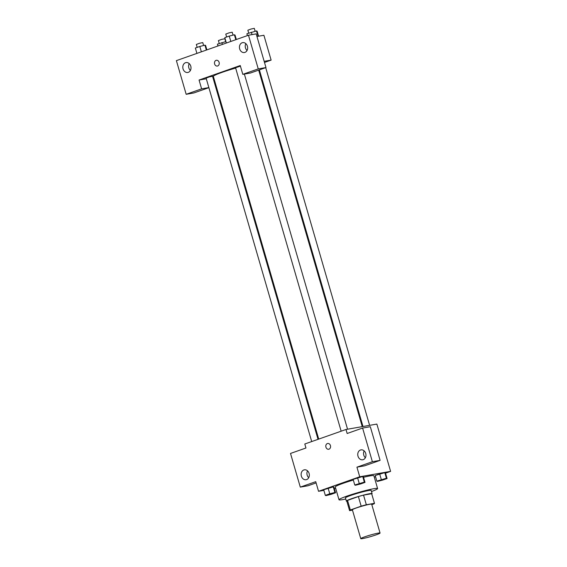 <?xml version="1.0" encoding="UTF-8"?>
<svg xmlns="http://www.w3.org/2000/svg" width="567" height="567" viewBox="0 0 567 567"><rect width="100%" height="100%" fill="white"/><g stroke="black" fill="none" stroke-linecap="round" stroke-linejoin="round"><path stroke-width="0.85" d="M362.689 538.565A10.05 0.787 -16.2 0 1 360.761 538.65A10.05 0.787 -16.2 0 1 370.194 535.092A10.05 0.787 -16.2 0 1 380.06 533.044A10.05 0.787 -16.2 0 1 373.568 535.709A10.05 0.787 -16.2 0 1 362.689 538.565M360.761 538.65L352.376 509.79A10.05 0.787 -16.2 0 1 361.81 506.232A10.05 0.787 -16.2 0 1 371.676 504.183L380.06 533.044M371.81 504.651L373.717 503.978A12.97 1.014 -16.2 0 0 374.482 503.368A12.97 1.014 -16.2 0 0 374.454 503.326L366.332 504.75A12.97 1.014 -16.2 0 0 361.172 506.175L350.335 509.995A12.97 1.014 -16.2 0 0 349.57 510.605A12.97 1.014 -16.2 0 0 349.598 510.647L352.476 510.144M361.172 506.175L358.379 496.557L347.543 500.377L350.335 509.995M346.806 501.022A12.97 1.014 -16.2 0 1 346.777 500.987A12.97 1.014 -16.2 0 1 347.543 500.377M358.379 496.557A12.97 1.014 -16.2 0 1 363.539 495.133L366.332 504.75M374.482 503.368L371.683 493.751A12.97 1.014 -16.2 0 0 371.661 493.708L363.539 495.133M371.761 493.999A13.395 1.049 163.8 0 0 372.101 493.63A13.395 1.049 163.8 0 0 364.857 494.757A13.395 1.049 163.8 0 0 351.512 498.719A13.395 1.049 163.8 0 0 346.366 501.108A13.395 1.049 163.8 0 0 346.848 501.235M346.366 501.108L345.431 497.897A13.395 1.049 -16.2 0 1 350.583 495.515A13.395 1.049 -16.2 0 1 363.922 491.554A13.395 1.049 -16.2 0 1 371.165 490.42L372.101 493.63M371.661 493.708L374.454 503.326M345.764 499.024A20.1 1.573 -16.2 0 1 342.851 499.598A20.1 1.573 -16.2 0 1 339.002 499.768A20.1 1.573 -16.2 0 1 357.862 492.645A20.1 1.573 -16.2 0 1 377.601 488.556A20.1 1.573 -16.2 0 1 371.491 491.546M339.002 499.768L335.274 486.94A20.1 1.573 -16.2 0 1 353.333 480.058M363.532 477.294A20.1 1.573 -16.2 0 1 373.873 475.727L377.601 488.556M385.532 473.161L390.606 471.368L359.726 476.783L318.541 491.291L323.863 490.363M334.332 488.527L335.664 488.293M374.277 477.123L375.552 476.677M335.565 492.773L333.935 487.159L333.268 486.883L323.686 489.746L325.316 495.36L325.982 495.636L331.107 494.346L335.565 492.773L334.899 492.496L329.774 493.786L325.316 495.36M365.013 482.397L363.383 476.79L362.717 476.507L353.135 479.37L354.765 484.983L355.431 485.26L360.555 483.97L365.013 482.397L364.347 482.12L354.765 484.983M387.091 478.527L385.461 472.921L384.795 472.637L375.212 475.5L376.842 481.114L377.509 481.39L382.633 480.1L387.091 478.527L386.425 478.25L376.842 481.114M380.103 460.369L372.377 461.722L362.596 428.05L370.315 426.703L380.103 460.369L364.652 465.812L356.934 467.165L359.726 476.783M362.596 428.05L347.153 433.493L345.99 429.488L376.864 424.073L390.606 471.368M364.156 450.885A5.025 4.075 -99.9 0 0 363.787 455.166A5.025 4.075 -99.9 0 0 365.361 457.746M357.997 456.187A5.025 4.075 -99.9 0 0 362.731 459.773A5.025 4.075 -99.9 0 0 365.878 454.117A5.025 4.075 -99.9 0 0 360.995 449.872A5.025 4.075 -99.9 0 0 357.997 456.187M356.934 467.165L372.377 461.722M345.99 429.488L304.798 443.996L305.96 448.001L290.517 453.444L300.297 487.117L308.016 485.763L316.103 482.914M300.297 487.117L315.748 481.674L318.541 491.291M307.52 470.837A5.025 4.075 -99.9 0 0 307.158 475.118A5.025 4.075 -99.9 0 0 308.724 477.697M301.368 476.138A5.025 4.075 -99.9 0 0 306.095 479.725A5.025 4.075 -99.9 0 0 309.242 474.069A5.025 4.075 -99.9 0 0 304.359 469.823A5.025 4.075 -99.9 0 0 301.368 476.138M327.683 443.472A2.934 2.374 -99.9 0 0 327.372 443.557A2.934 2.374 80.1 0 1 327.683 443.472A2.934 2.374 80.1 0 1 330.526 445.953A2.934 2.374 80.1 0 1 328.69 449.248A2.934 2.374 80.1 0 1 325.883 446.966A2.934 2.374 80.1 0 1 327.372 443.557A2.934 2.374 -99.9 0 0 325.883 446.966A2.934 2.374 -99.9 0 0 328.697 449.248M318.725 439.092L213.348 76.396A22.645 1.772 -16.2 0 1 235.652 68.068M341.15 431.189L235.56 67.756L240.415 66.119M311.701 441.565L206.112 78.133L209.258 76.949L212.547 76.261L318.023 439.333M199.06 80.039L240.245 65.531L242.811 74.348L258.254 68.905L248.474 35.232L176.394 60.626L186.174 94.299L201.618 88.856L199.06 80.039L206.296 78.77M212.937 77.608L213.667 77.481M264.491 62.455L271.125 60.116L264.165 61.335M216.353 60.279A2.934 2.374 -99.9 0 0 214.609 63.958A2.934 2.374 80.1 0 1 216.353 60.279A2.934 2.374 80.1 0 1 219.202 62.753A2.934 2.374 80.1 0 1 217.367 66.048A2.934 2.374 80.1 0 1 214.602 63.958A2.934 2.374 -99.9 0 0 217.367 66.048M239.685 48.939A5.025 4.075 80.1 0 1 242.676 42.624A5.025 4.075 80.1 0 1 247.559 46.87A5.025 4.075 80.1 0 1 244.412 52.525A5.025 4.075 80.1 0 1 239.685 48.939M183.049 68.891A5.025 4.075 80.1 0 1 186.04 62.576A5.025 4.075 80.1 0 1 190.923 66.821A5.025 4.075 80.1 0 1 187.776 72.477A5.025 4.075 80.1 0 1 183.049 68.891M245.837 43.638A5.025 4.075 -99.9 0 0 245.476 47.919A5.025 4.075 -99.9 0 0 247.042 50.498M189.208 63.589A5.025 4.075 -99.9 0 0 188.839 67.87A5.025 4.075 -99.9 0 0 190.406 70.45M208.883 87.665L193.893 92.945L186.174 94.299M208.862 87.587L201.618 88.856M242.811 74.348L250.529 72.994L265.973 67.551L256.192 33.885L248.474 35.232M265.973 67.551L258.254 68.905M271.125 60.116L263.903 35.267L256.95 36.486M225.942 41.568L217.43 44.155L217.962 45.984M221.888 42.589L222.42 44.41M219.259 43.517L218.408 40.59L221.548 39.407L224.844 38.726L225.687 41.632M258.58 36.196L257.127 31.199L256.468 30.923L246.879 33.786L247.41 35.608M256.468 30.923L258.028 36.295M251.344 32.213L252.039 34.608M248.707 33.141L247.857 30.221L251.004 29.03L254.292 28.35L255.136 31.256M206.891 49.882L205.601 45.445L204.935 45.162L199.811 46.459L195.353 48.032L196.912 53.397M204.935 45.162L206.36 50.073M199.811 46.459L201.37 51.831M197.181 47.387L196.331 44.467L199.471 43.276L202.766 42.596L203.61 45.502M236.34 39.506L235.05 35.069L234.384 34.793L229.259 36.082L224.801 37.656L226.361 43.021M234.384 34.793L235.815 39.697M229.259 36.082L230.826 41.455M226.63 37.011L225.779 34.091L228.926 32.9L232.215 32.22L233.058 35.126M378.749 480.759L385.191 478.917M385.461 472.921L384.795 472.637L386.425 478.25M384.795 472.637L379.67 473.934L381.3 479.547M379.67 473.934L375.212 475.5M327.223 494.998L333.665 493.155M333.935 487.159L333.268 486.883L334.899 492.496M333.268 486.883L328.144 488.18L329.774 493.786M328.144 488.18L323.686 489.746M356.671 484.629L363.114 482.786M363.383 476.79L362.717 476.507L364.347 482.12M362.717 476.507L357.593 477.804L359.223 483.417M357.593 477.804L353.135 479.37M346.777 500.987L349.57 510.605M258.687 70.124L362.263 426.632M244.37 74.071L347.55 429.212M259.381 69.876L362.993 426.504M265.71 67.643L369.627 425.342"/></g></svg>
